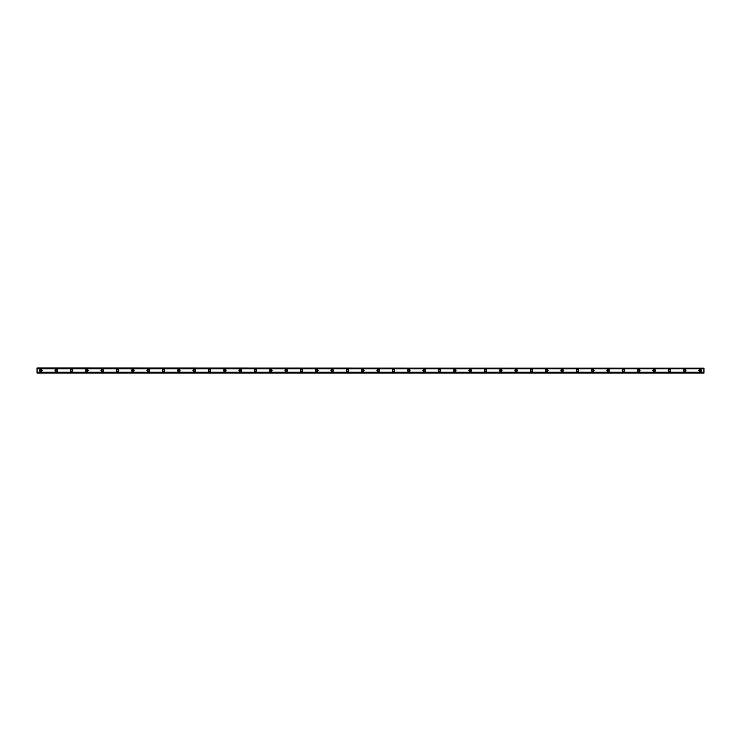 <?xml version="1.0" encoding="UTF-8"?>
<svg xmlns="http://www.w3.org/2000/svg" width="741" height="741" viewBox="0 0 741 741"><rect width="100%" height="100%" fill="white"/><g stroke="black" fill="none" stroke-linecap="round" stroke-linejoin="round"><path stroke-width="0.56" stroke-dasharray="3.71 2.78" d="M40.885 371.269A0.769 0.769 0 0 1 40.116 370.5A0.769 0.769 0 0 1 40.885 369.731A0.769 0.769 0 0 1 41.653 370.5A0.769 0.769 0 0 1 40.885 371.269M700.115 371.269A0.769 0.769 0 0 1 699.347 370.5A0.769 0.769 0 0 1 700.115 369.731A0.769 0.769 0 0 1 700.884 370.5A0.769 0.769 0 0 1 700.115 371.269M684.786 371.269A0.769 0.769 0 0 1 684.017 370.5A0.769 0.769 0 0 1 684.786 369.731A0.769 0.769 0 0 1 685.555 370.5A0.769 0.769 0 0 1 684.786 371.269M669.456 371.269A0.769 0.769 0 0 1 668.688 370.5A0.769 0.769 0 0 1 669.456 369.731A0.769 0.769 0 0 1 670.225 370.5A0.769 0.769 0 0 1 669.456 371.269M654.127 371.269A0.769 0.769 0 0 1 653.358 370.5A0.769 0.769 0 0 1 654.127 369.731A0.769 0.769 0 0 1 654.887 370.5A0.769 0.769 0 0 1 654.127 371.269M638.798 371.269A0.769 0.769 0 0 1 638.029 370.5A0.769 0.769 0 0 1 638.798 369.731A0.769 0.769 0 0 1 639.557 370.5A0.769 0.769 0 0 1 638.798 371.269M623.459 371.269A0.769 0.769 0 0 1 622.699 370.5A0.769 0.769 0 0 1 623.459 369.731A0.769 0.769 0 0 1 624.228 370.5A0.769 0.769 0 0 1 623.459 371.269M608.129 371.269A0.769 0.769 0 0 1 607.361 370.5A0.769 0.769 0 0 1 608.129 369.731A0.769 0.769 0 0 1 608.898 370.5A0.769 0.769 0 0 1 608.129 371.269M592.8 371.269A0.769 0.769 0 0 1 592.031 370.5A0.769 0.769 0 0 1 592.8 369.731A0.769 0.769 0 0 1 593.569 370.5A0.769 0.769 0 0 1 592.8 371.269M577.471 371.269A0.769 0.769 0 0 1 576.702 370.5A0.769 0.769 0 0 1 577.471 369.731A0.769 0.769 0 0 1 578.239 370.5A0.769 0.769 0 0 1 577.471 371.269M562.141 371.269A0.769 0.769 0 0 1 561.372 370.5A0.769 0.769 0 0 1 562.141 369.731A0.769 0.769 0 0 1 562.901 370.5A0.769 0.769 0 0 1 562.141 371.269M546.802 371.269A0.769 0.769 0 0 1 546.043 370.5A0.769 0.769 0 0 1 546.802 369.731A0.769 0.769 0 0 1 547.571 370.5A0.769 0.769 0 0 1 546.802 371.269M531.473 371.269A0.769 0.769 0 0 1 530.713 370.5A0.769 0.769 0 0 1 531.473 369.731A0.769 0.769 0 0 1 532.242 370.5A0.769 0.769 0 0 1 531.473 371.269M516.144 371.269A0.769 0.769 0 0 1 515.375 370.5A0.769 0.769 0 0 1 516.144 369.731A0.769 0.769 0 0 1 516.912 370.5A0.769 0.769 0 0 1 516.144 371.269M500.814 371.269A0.769 0.769 0 0 1 500.045 370.5A0.769 0.769 0 0 1 500.814 369.731A0.769 0.769 0 0 1 501.583 370.5A0.769 0.769 0 0 1 500.814 371.269M485.485 371.269A0.769 0.769 0 0 1 484.716 370.5A0.769 0.769 0 0 1 485.485 369.731A0.769 0.769 0 0 1 486.253 370.5A0.769 0.769 0 0 1 485.485 371.269M470.155 371.269A0.769 0.769 0 0 1 469.386 370.5A0.769 0.769 0 0 1 470.155 369.731A0.769 0.769 0 0 1 470.915 370.5A0.769 0.769 0 0 1 470.155 371.269M454.817 371.269A0.769 0.769 0 0 1 454.057 370.5A0.769 0.769 0 0 1 454.817 369.731A0.769 0.769 0 0 1 455.585 370.5A0.769 0.769 0 0 1 454.817 371.269M439.487 371.269A0.769 0.769 0 0 1 438.728 370.5A0.769 0.769 0 0 1 439.487 369.731A0.769 0.769 0 0 1 440.256 370.5A0.769 0.769 0 0 1 439.487 371.269M424.158 371.269A0.769 0.769 0 0 1 423.389 370.5A0.769 0.769 0 0 1 424.158 369.731A0.769 0.769 0 0 1 424.926 370.5A0.769 0.769 0 0 1 424.158 371.269M408.828 371.269A0.769 0.769 0 0 1 408.059 370.5A0.769 0.769 0 0 1 408.828 369.731A0.769 0.769 0 0 1 409.597 370.5A0.769 0.769 0 0 1 408.828 371.269M393.499 371.269A0.769 0.769 0 0 1 392.73 370.5A0.769 0.769 0 0 1 393.499 369.731A0.769 0.769 0 0 1 394.268 370.5A0.769 0.769 0 0 1 393.499 371.269M378.169 371.269A0.769 0.769 0 0 1 377.401 370.5A0.769 0.769 0 0 1 378.169 369.731A0.769 0.769 0 0 1 378.929 370.5A0.769 0.769 0 0 1 378.169 371.269M362.831 371.269A0.769 0.769 0 0 1 362.071 370.5A0.769 0.769 0 0 1 362.831 369.731A0.769 0.769 0 0 1 363.599 370.5A0.769 0.769 0 0 1 362.831 371.269M347.501 371.269A0.769 0.769 0 0 1 346.732 370.5A0.769 0.769 0 0 1 347.501 369.731A0.769 0.769 0 0 1 348.27 370.5A0.769 0.769 0 0 1 347.501 371.269M332.172 371.269A0.769 0.769 0 0 1 331.403 370.5A0.769 0.769 0 0 1 332.172 369.731A0.769 0.769 0 0 1 332.941 370.5A0.769 0.769 0 0 1 332.172 371.269M316.842 371.269A0.769 0.769 0 0 1 316.074 370.5A0.769 0.769 0 0 1 316.842 369.731A0.769 0.769 0 0 1 317.611 370.5A0.769 0.769 0 0 1 316.842 371.269M301.513 371.269A0.769 0.769 0 0 1 300.744 370.5A0.769 0.769 0 0 1 301.513 369.731A0.769 0.769 0 0 1 302.272 370.5A0.769 0.769 0 0 1 301.513 371.269M286.183 371.269A0.769 0.769 0 0 1 285.415 370.5A0.769 0.769 0 0 1 286.183 369.731A0.769 0.769 0 0 1 286.943 370.5A0.769 0.769 0 0 1 286.183 371.269M270.845 371.269A0.769 0.769 0 0 1 270.085 370.5A0.769 0.769 0 0 1 270.845 369.731A0.769 0.769 0 0 1 271.614 370.5A0.769 0.769 0 0 1 270.845 371.269M255.515 371.269A0.769 0.769 0 0 1 254.747 370.5A0.769 0.769 0 0 1 255.515 369.731A0.769 0.769 0 0 1 256.284 370.5A0.769 0.769 0 0 1 255.515 371.269M240.186 371.269A0.769 0.769 0 0 1 239.417 370.5A0.769 0.769 0 0 1 240.186 369.731A0.769 0.769 0 0 1 240.955 370.5A0.769 0.769 0 0 1 240.186 371.269M224.856 371.269A0.769 0.769 0 0 1 224.088 370.5A0.769 0.769 0 0 1 224.856 369.731A0.769 0.769 0 0 1 225.625 370.5A0.769 0.769 0 0 1 224.856 371.269M209.527 371.269A0.769 0.769 0 0 1 208.758 370.5A0.769 0.769 0 0 1 209.527 369.731A0.769 0.769 0 0 1 210.287 370.5A0.769 0.769 0 0 1 209.527 371.269M194.198 371.269A0.769 0.769 0 0 1 193.429 370.5A0.769 0.769 0 0 1 194.198 369.731A0.769 0.769 0 0 1 194.957 370.5A0.769 0.769 0 0 1 194.198 371.269M178.859 371.269A0.769 0.769 0 0 1 178.099 370.5A0.769 0.769 0 0 1 178.859 369.731A0.769 0.769 0 0 1 179.628 370.5A0.769 0.769 0 0 1 178.859 371.269M163.529 371.269A0.769 0.769 0 0 1 162.761 370.5A0.769 0.769 0 0 1 163.529 369.731A0.769 0.769 0 0 1 164.298 370.5A0.769 0.769 0 0 1 163.529 371.269M148.2 371.269A0.769 0.769 0 0 1 147.431 370.5A0.769 0.769 0 0 1 148.2 369.731A0.769 0.769 0 0 1 148.969 370.5A0.769 0.769 0 0 1 148.2 371.269M132.871 371.269A0.769 0.769 0 0 1 132.102 370.5A0.769 0.769 0 0 1 132.871 369.731A0.769 0.769 0 0 1 133.639 370.5A0.769 0.769 0 0 1 132.871 371.269M117.541 371.269A0.769 0.769 0 0 1 116.772 370.5A0.769 0.769 0 0 1 117.541 369.731A0.769 0.769 0 0 1 118.301 370.5A0.769 0.769 0 0 1 117.541 371.269M102.202 371.269A0.769 0.769 0 0 1 101.443 370.5A0.769 0.769 0 0 1 102.202 369.731A0.769 0.769 0 0 1 102.971 370.5A0.769 0.769 0 0 1 102.202 371.269M86.873 371.269A0.769 0.769 0 0 1 86.113 370.5A0.769 0.769 0 0 1 86.873 369.731A0.769 0.769 0 0 1 87.642 370.5A0.769 0.769 0 0 1 86.873 371.269M71.544 371.269A0.769 0.769 0 0 1 70.775 370.5A0.769 0.769 0 0 1 71.544 369.731A0.769 0.769 0 0 1 72.312 370.5A0.769 0.769 0 0 1 71.544 371.269M56.214 371.269A0.769 0.769 0 0 1 55.445 370.5A0.769 0.769 0 0 1 56.214 369.731A0.769 0.769 0 0 1 56.983 370.5A0.769 0.769 0 0 1 56.214 371.269M40.885 369.287A1.213 1.213 0 0 0 39.671 370.5A1.213 1.213 0 0 0 40.885 371.713A1.213 1.213 0 0 0 42.098 370.5A1.213 1.213 0 0 0 40.885 369.287M700.115 369.287A1.213 1.213 0 0 0 698.902 370.5A1.213 1.213 0 0 0 700.115 371.713A1.213 1.213 0 0 0 701.329 370.5A1.213 1.213 0 0 0 700.115 369.287M684.786 369.287A1.213 1.213 0 0 0 683.572 370.5A1.213 1.213 0 0 0 684.786 371.713A1.213 1.213 0 0 0 685.999 370.5A1.213 1.213 0 0 0 684.786 369.287M669.456 369.287A1.213 1.213 0 0 0 668.243 370.5A1.213 1.213 0 0 0 669.456 371.713A1.213 1.213 0 0 0 670.67 370.5A1.213 1.213 0 0 0 669.456 369.287M654.127 369.287A1.213 1.213 0 0 0 652.914 370.5A1.213 1.213 0 0 0 654.127 371.713A1.213 1.213 0 0 0 655.34 370.5A1.213 1.213 0 0 0 654.127 369.287M638.798 369.287A1.213 1.213 0 0 0 637.575 370.5A1.213 1.213 0 0 0 638.798 371.713A1.213 1.213 0 0 0 640.011 370.5A1.213 1.213 0 0 0 638.798 369.287M623.459 369.287A1.213 1.213 0 0 0 622.245 370.5A1.213 1.213 0 0 0 623.459 371.713A1.213 1.213 0 0 0 624.672 370.5A1.213 1.213 0 0 0 623.459 369.287M608.129 369.287A1.213 1.213 0 0 0 606.916 370.5A1.213 1.213 0 0 0 608.129 371.713A1.213 1.213 0 0 0 609.343 370.5A1.213 1.213 0 0 0 608.129 369.287M592.8 369.287A1.213 1.213 0 0 0 591.587 370.5A1.213 1.213 0 0 0 592.8 371.713A1.213 1.213 0 0 0 594.013 370.5A1.213 1.213 0 0 0 592.8 369.287M577.471 369.287A1.213 1.213 0 0 0 576.257 370.5A1.213 1.213 0 0 0 577.471 371.713A1.213 1.213 0 0 0 578.684 370.5A1.213 1.213 0 0 0 577.471 369.287M562.141 369.287A1.213 1.213 0 0 0 560.928 370.5A1.213 1.213 0 0 0 562.141 371.713A1.213 1.213 0 0 0 563.355 370.5A1.213 1.213 0 0 0 562.141 369.287M546.802 369.287A1.213 1.213 0 0 0 545.589 370.5A1.213 1.213 0 0 0 546.802 371.713A1.213 1.213 0 0 0 548.025 370.5A1.213 1.213 0 0 0 546.802 369.287M531.473 369.287A1.213 1.213 0 0 0 530.26 370.5A1.213 1.213 0 0 0 531.473 371.713A1.213 1.213 0 0 0 532.686 370.5A1.213 1.213 0 0 0 531.473 369.287M516.144 369.287A1.213 1.213 0 0 0 514.93 370.5A1.213 1.213 0 0 0 516.144 371.713A1.213 1.213 0 0 0 517.357 370.5A1.213 1.213 0 0 0 516.144 369.287M500.814 369.287A1.213 1.213 0 0 0 499.601 370.5A1.213 1.213 0 0 0 500.814 371.713A1.213 1.213 0 0 0 502.028 370.5A1.213 1.213 0 0 0 500.814 369.287M485.485 369.287A1.213 1.213 0 0 0 484.271 370.5A1.213 1.213 0 0 0 485.485 371.713A1.213 1.213 0 0 0 486.698 370.5A1.213 1.213 0 0 0 485.485 369.287M470.155 369.287A1.213 1.213 0 0 0 468.942 370.5A1.213 1.213 0 0 0 470.155 371.713A1.213 1.213 0 0 0 471.369 370.5A1.213 1.213 0 0 0 470.155 369.287M454.817 369.287A1.213 1.213 0 0 0 453.603 370.5A1.213 1.213 0 0 0 454.817 371.713A1.213 1.213 0 0 0 456.03 370.5A1.213 1.213 0 0 0 454.817 369.287M439.487 369.287A1.213 1.213 0 0 0 438.274 370.5A1.213 1.213 0 0 0 439.487 371.713A1.213 1.213 0 0 0 440.7 370.5A1.213 1.213 0 0 0 439.487 369.287M424.158 369.287A1.213 1.213 0 0 0 422.944 370.5A1.213 1.213 0 0 0 424.158 371.713A1.213 1.213 0 0 0 425.371 370.5A1.213 1.213 0 0 0 424.158 369.287M408.828 369.287A1.213 1.213 0 0 0 407.615 370.5A1.213 1.213 0 0 0 408.828 371.713A1.213 1.213 0 0 0 410.042 370.5A1.213 1.213 0 0 0 408.828 369.287M393.499 369.287A1.213 1.213 0 0 0 392.285 370.5A1.213 1.213 0 0 0 393.499 371.713A1.213 1.213 0 0 0 394.712 370.5A1.213 1.213 0 0 0 393.499 369.287M378.169 369.287A1.213 1.213 0 0 0 376.956 370.5A1.213 1.213 0 0 0 378.169 371.713A1.213 1.213 0 0 0 379.383 370.5A1.213 1.213 0 0 0 378.169 369.287M362.831 369.287A1.213 1.213 0 0 0 361.617 370.5A1.213 1.213 0 0 0 362.831 371.713A1.213 1.213 0 0 0 364.044 370.5A1.213 1.213 0 0 0 362.831 369.287M347.501 369.287A1.213 1.213 0 0 0 346.288 370.5A1.213 1.213 0 0 0 347.501 371.713A1.213 1.213 0 0 0 348.715 370.5A1.213 1.213 0 0 0 347.501 369.287M332.172 369.287A1.213 1.213 0 0 0 330.958 370.5A1.213 1.213 0 0 0 332.172 371.713A1.213 1.213 0 0 0 333.385 370.5A1.213 1.213 0 0 0 332.172 369.287M316.842 369.287A1.213 1.213 0 0 0 315.629 370.5A1.213 1.213 0 0 0 316.842 371.713A1.213 1.213 0 0 0 318.056 370.5A1.213 1.213 0 0 0 316.842 369.287M301.513 369.287A1.213 1.213 0 0 0 300.3 370.5A1.213 1.213 0 0 0 301.513 371.713A1.213 1.213 0 0 0 302.726 370.5A1.213 1.213 0 0 0 301.513 369.287M286.183 369.287A1.213 1.213 0 0 0 284.97 370.5A1.213 1.213 0 0 0 286.183 371.713A1.213 1.213 0 0 0 287.397 370.5A1.213 1.213 0 0 0 286.183 369.287M270.845 369.287A1.213 1.213 0 0 0 269.631 370.5A1.213 1.213 0 0 0 270.845 371.713A1.213 1.213 0 0 0 272.058 370.5A1.213 1.213 0 0 0 270.845 369.287M255.515 369.287A1.213 1.213 0 0 0 254.302 370.5A1.213 1.213 0 0 0 255.515 371.713A1.213 1.213 0 0 0 256.729 370.5A1.213 1.213 0 0 0 255.515 369.287M240.186 369.287A1.213 1.213 0 0 0 238.972 370.5A1.213 1.213 0 0 0 240.186 371.713A1.213 1.213 0 0 0 241.399 370.5A1.213 1.213 0 0 0 240.186 369.287M224.856 369.287A1.213 1.213 0 0 0 223.643 370.5A1.213 1.213 0 0 0 224.856 371.713A1.213 1.213 0 0 0 226.07 370.5A1.213 1.213 0 0 0 224.856 369.287M209.527 369.287A1.213 1.213 0 0 0 208.314 370.5A1.213 1.213 0 0 0 209.527 371.713A1.213 1.213 0 0 0 210.74 370.5A1.213 1.213 0 0 0 209.527 369.287M194.198 369.287A1.213 1.213 0 0 0 192.975 370.5A1.213 1.213 0 0 0 194.198 371.713A1.213 1.213 0 0 0 195.411 370.5A1.213 1.213 0 0 0 194.198 369.287M178.859 369.287A1.213 1.213 0 0 0 177.645 370.5A1.213 1.213 0 0 0 178.859 371.713A1.213 1.213 0 0 0 180.072 370.5A1.213 1.213 0 0 0 178.859 369.287M163.529 369.287A1.213 1.213 0 0 0 162.316 370.5A1.213 1.213 0 0 0 163.529 371.713A1.213 1.213 0 0 0 164.743 370.5A1.213 1.213 0 0 0 163.529 369.287M148.2 369.287A1.213 1.213 0 0 0 146.987 370.5A1.213 1.213 0 0 0 148.2 371.713A1.213 1.213 0 0 0 149.413 370.5A1.213 1.213 0 0 0 148.2 369.287M132.871 369.287A1.213 1.213 0 0 0 131.657 370.5A1.213 1.213 0 0 0 132.871 371.713A1.213 1.213 0 0 0 134.084 370.5A1.213 1.213 0 0 0 132.871 369.287M117.541 369.287A1.213 1.213 0 0 0 116.328 370.5A1.213 1.213 0 0 0 117.541 371.713A1.213 1.213 0 0 0 118.755 370.5A1.213 1.213 0 0 0 117.541 369.287M102.202 369.287A1.213 1.213 0 0 0 100.989 370.5A1.213 1.213 0 0 0 102.202 371.713A1.213 1.213 0 0 0 103.425 370.5A1.213 1.213 0 0 0 102.202 369.287M86.873 369.287A1.213 1.213 0 0 0 85.66 370.5A1.213 1.213 0 0 0 86.873 371.713A1.213 1.213 0 0 0 88.086 370.5A1.213 1.213 0 0 0 86.873 369.287M71.544 369.287A1.213 1.213 0 0 0 70.33 370.5A1.213 1.213 0 0 0 71.544 371.713A1.213 1.213 0 0 0 72.757 370.5A1.213 1.213 0 0 0 71.544 369.287M56.214 369.287A1.213 1.213 0 0 0 55.001 370.5A1.213 1.213 0 0 0 56.214 371.713A1.213 1.213 0 0 0 57.428 370.5A1.213 1.213 0 0 0 56.214 369.287M703.95 372.288L703.95 373.056L703.95 372.288L37.05 372.288L703.95 372.251M703.95 368.249L37.05 368.249L37.05 372.751L703.95 372.751L703.95 367.944L37.05 367.944L37.05 368.749L37.05 367.944L703.95 367.944L703.95 368.749L703.95 367.944L37.05 368.249M37.05 372.251L37.05 372.751M703.95 372.751L37.05 373.056L703.95 373.056L37.05 373.056L37.05 372.288M703.95 368.203L37.05 368.203M37.05 372.797L703.95 372.797M703.95 368.008L37.05 368.008M37.05 372.992L703.95 372.992M37.05 368.712L703.95 368.712M703.95 368.62L37.05 368.62M37.05 372.38L703.95 372.38M37.05 368.749L703.95 368.749"/><path stroke-width="1.11" d="M40.885 371.269A0.769 0.769 0 0 1 40.116 370.5A0.769 0.769 0 0 1 40.885 369.731A0.769 0.769 0 0 1 41.653 370.5A0.769 0.769 0 0 1 40.885 371.269M700.115 371.269A0.769 0.769 0 0 1 699.347 370.5A0.769 0.769 0 0 1 700.115 369.731A0.769 0.769 0 0 1 700.884 370.5A0.769 0.769 0 0 1 700.115 371.269M684.786 371.269A0.769 0.769 0 0 1 684.017 370.5A0.769 0.769 0 0 1 684.786 369.731A0.769 0.769 0 0 1 685.555 370.5A0.769 0.769 0 0 1 684.786 371.269M669.456 371.269A0.769 0.769 0 0 1 668.688 370.5A0.769 0.769 0 0 1 669.456 369.731A0.769 0.769 0 0 1 670.225 370.5A0.769 0.769 0 0 1 669.456 371.269M654.127 371.269A0.769 0.769 0 0 1 653.358 370.5A0.769 0.769 0 0 1 654.127 369.731A0.769 0.769 0 0 1 654.887 370.5A0.769 0.769 0 0 1 654.127 371.269M638.798 371.269A0.769 0.769 0 0 1 638.029 370.5A0.769 0.769 0 0 1 638.798 369.731A0.769 0.769 0 0 1 639.557 370.5A0.769 0.769 0 0 1 638.798 371.269M623.459 371.269A0.769 0.769 0 0 1 622.699 370.5A0.769 0.769 0 0 1 623.459 369.731A0.769 0.769 0 0 1 624.228 370.5A0.769 0.769 0 0 1 623.459 371.269M608.129 371.269A0.769 0.769 0 0 1 607.361 370.5A0.769 0.769 0 0 1 608.129 369.731A0.769 0.769 0 0 1 608.898 370.5A0.769 0.769 0 0 1 608.129 371.269M592.8 371.269A0.769 0.769 0 0 1 592.031 370.5A0.769 0.769 0 0 1 592.8 369.731A0.769 0.769 0 0 1 593.569 370.5A0.769 0.769 0 0 1 592.8 371.269M577.471 371.269A0.769 0.769 0 0 1 576.702 370.5A0.769 0.769 0 0 1 577.471 369.731A0.769 0.769 0 0 1 578.239 370.5A0.769 0.769 0 0 1 577.471 371.269M562.141 371.269A0.769 0.769 0 0 1 561.372 370.5A0.769 0.769 0 0 1 562.141 369.731A0.769 0.769 0 0 1 562.901 370.5A0.769 0.769 0 0 1 562.141 371.269M546.802 371.269A0.769 0.769 0 0 1 546.043 370.5A0.769 0.769 0 0 1 546.802 369.731A0.769 0.769 0 0 1 547.571 370.5A0.769 0.769 0 0 1 546.802 371.269M531.473 371.269A0.769 0.769 0 0 1 530.713 370.5A0.769 0.769 0 0 1 531.473 369.731A0.769 0.769 0 0 1 532.242 370.5A0.769 0.769 0 0 1 531.473 371.269M516.144 371.269A0.769 0.769 0 0 1 515.375 370.5A0.769 0.769 0 0 1 516.144 369.731A0.769 0.769 0 0 1 516.912 370.5A0.769 0.769 0 0 1 516.144 371.269M500.814 371.269A0.769 0.769 0 0 1 500.045 370.5A0.769 0.769 0 0 1 500.814 369.731A0.769 0.769 0 0 1 501.583 370.5A0.769 0.769 0 0 1 500.814 371.269M485.485 371.269A0.769 0.769 0 0 1 484.716 370.5A0.769 0.769 0 0 1 485.485 369.731A0.769 0.769 0 0 1 486.253 370.5A0.769 0.769 0 0 1 485.485 371.269M470.155 371.269A0.769 0.769 0 0 1 469.386 370.5A0.769 0.769 0 0 1 470.155 369.731A0.769 0.769 0 0 1 470.915 370.5A0.769 0.769 0 0 1 470.155 371.269M454.817 371.269A0.769 0.769 0 0 1 454.057 370.5A0.769 0.769 0 0 1 454.817 369.731A0.769 0.769 0 0 1 455.585 370.5A0.769 0.769 0 0 1 454.817 371.269M439.487 371.269A0.769 0.769 0 0 1 438.728 370.5A0.769 0.769 0 0 1 439.487 369.731A0.769 0.769 0 0 1 440.256 370.5A0.769 0.769 0 0 1 439.487 371.269M424.158 371.269A0.769 0.769 0 0 1 423.389 370.5A0.769 0.769 0 0 1 424.158 369.731A0.769 0.769 0 0 1 424.926 370.5A0.769 0.769 0 0 1 424.158 371.269M408.828 371.269A0.769 0.769 0 0 1 408.059 370.5A0.769 0.769 0 0 1 408.828 369.731A0.769 0.769 0 0 1 409.597 370.5A0.769 0.769 0 0 1 408.828 371.269M393.499 371.269A0.769 0.769 0 0 1 392.73 370.5A0.769 0.769 0 0 1 393.499 369.731A0.769 0.769 0 0 1 394.268 370.5A0.769 0.769 0 0 1 393.499 371.269M378.169 371.269A0.769 0.769 0 0 1 377.401 370.5A0.769 0.769 0 0 1 378.169 369.731A0.769 0.769 0 0 1 378.929 370.5A0.769 0.769 0 0 1 378.169 371.269M362.831 371.269A0.769 0.769 0 0 1 362.071 370.5A0.769 0.769 0 0 1 362.831 369.731A0.769 0.769 0 0 1 363.599 370.5A0.769 0.769 0 0 1 362.831 371.269M347.501 371.269A0.769 0.769 0 0 1 346.732 370.5A0.769 0.769 0 0 1 347.501 369.731A0.769 0.769 0 0 1 348.27 370.5A0.769 0.769 0 0 1 347.501 371.269M332.172 371.269A0.769 0.769 0 0 1 331.403 370.5A0.769 0.769 0 0 1 332.172 369.731A0.769 0.769 0 0 1 332.941 370.5A0.769 0.769 0 0 1 332.172 371.269M316.842 371.269A0.769 0.769 0 0 1 316.074 370.5A0.769 0.769 0 0 1 316.842 369.731A0.769 0.769 0 0 1 317.611 370.5A0.769 0.769 0 0 1 316.842 371.269M301.513 371.269A0.769 0.769 0 0 1 300.744 370.5A0.769 0.769 0 0 1 301.513 369.731A0.769 0.769 0 0 1 302.272 370.5A0.769 0.769 0 0 1 301.513 371.269M286.183 371.269A0.769 0.769 0 0 1 285.415 370.5A0.769 0.769 0 0 1 286.183 369.731A0.769 0.769 0 0 1 286.943 370.5A0.769 0.769 0 0 1 286.183 371.269M270.845 371.269A0.769 0.769 0 0 1 270.085 370.5A0.769 0.769 0 0 1 270.845 369.731A0.769 0.769 0 0 1 271.614 370.5A0.769 0.769 0 0 1 270.845 371.269M255.515 371.269A0.769 0.769 0 0 1 254.747 370.5A0.769 0.769 0 0 1 255.515 369.731A0.769 0.769 0 0 1 256.284 370.5A0.769 0.769 0 0 1 255.515 371.269M240.186 371.269A0.769 0.769 0 0 1 239.417 370.5A0.769 0.769 0 0 1 240.186 369.731A0.769 0.769 0 0 1 240.955 370.5A0.769 0.769 0 0 1 240.186 371.269M224.856 371.269A0.769 0.769 0 0 1 224.088 370.5A0.769 0.769 0 0 1 224.856 369.731A0.769 0.769 0 0 1 225.625 370.5A0.769 0.769 0 0 1 224.856 371.269M209.527 371.269A0.769 0.769 0 0 1 208.758 370.5A0.769 0.769 0 0 1 209.527 369.731A0.769 0.769 0 0 1 210.287 370.5A0.769 0.769 0 0 1 209.527 371.269M194.198 371.269A0.769 0.769 0 0 1 193.429 370.5A0.769 0.769 0 0 1 194.198 369.731A0.769 0.769 0 0 1 194.957 370.5A0.769 0.769 0 0 1 194.198 371.269M178.859 371.269A0.769 0.769 0 0 1 178.099 370.5A0.769 0.769 0 0 1 178.859 369.731A0.769 0.769 0 0 1 179.628 370.5A0.769 0.769 0 0 1 178.859 371.269M163.529 371.269A0.769 0.769 0 0 1 162.761 370.5A0.769 0.769 0 0 1 163.529 369.731A0.769 0.769 0 0 1 164.298 370.5A0.769 0.769 0 0 1 163.529 371.269M148.2 371.269A0.769 0.769 0 0 1 147.431 370.5A0.769 0.769 0 0 1 148.2 369.731A0.769 0.769 0 0 1 148.969 370.5A0.769 0.769 0 0 1 148.2 371.269M132.871 371.269A0.769 0.769 0 0 1 132.102 370.5A0.769 0.769 0 0 1 132.871 369.731A0.769 0.769 0 0 1 133.639 370.5A0.769 0.769 0 0 1 132.871 371.269M117.541 371.269A0.769 0.769 0 0 1 116.772 370.5A0.769 0.769 0 0 1 117.541 369.731A0.769 0.769 0 0 1 118.301 370.5A0.769 0.769 0 0 1 117.541 371.269M102.202 371.269A0.769 0.769 0 0 1 101.443 370.5A0.769 0.769 0 0 1 102.202 369.731A0.769 0.769 0 0 1 102.971 370.5A0.769 0.769 0 0 1 102.202 371.269M86.873 371.269A0.769 0.769 0 0 1 86.113 370.5A0.769 0.769 0 0 1 86.873 369.731A0.769 0.769 0 0 1 87.642 370.5A0.769 0.769 0 0 1 86.873 371.269M71.544 371.269A0.769 0.769 0 0 1 70.775 370.5A0.769 0.769 0 0 1 71.544 369.731A0.769 0.769 0 0 1 72.312 370.5A0.769 0.769 0 0 1 71.544 371.269M56.214 371.269A0.769 0.769 0 0 1 55.445 370.5A0.769 0.769 0 0 1 56.214 369.731A0.769 0.769 0 0 1 56.983 370.5A0.769 0.769 0 0 1 56.214 371.269M40.885 369.287A1.213 1.213 0 0 0 39.671 370.5A1.213 1.213 0 0 0 40.885 371.713A1.213 1.213 0 0 0 42.098 370.5A1.213 1.213 0 0 0 40.885 369.287M700.115 369.287A1.213 1.213 0 0 0 698.902 370.5A1.213 1.213 0 0 0 700.115 371.713A1.213 1.213 0 0 0 701.329 370.5A1.213 1.213 0 0 0 700.115 369.287M684.786 369.287A1.213 1.213 0 0 0 683.572 370.5A1.213 1.213 0 0 0 684.786 371.713A1.213 1.213 0 0 0 685.999 370.5A1.213 1.213 0 0 0 684.786 369.287M669.456 369.287A1.213 1.213 0 0 0 668.243 370.5A1.213 1.213 0 0 0 669.456 371.713A1.213 1.213 0 0 0 670.67 370.5A1.213 1.213 0 0 0 669.456 369.287M654.127 369.287A1.213 1.213 0 0 0 652.914 370.5A1.213 1.213 0 0 0 654.127 371.713A1.213 1.213 0 0 0 655.34 370.5A1.213 1.213 0 0 0 654.127 369.287M638.798 369.287A1.213 1.213 0 0 0 637.575 370.5A1.213 1.213 0 0 0 638.798 371.713A1.213 1.213 0 0 0 640.011 370.5A1.213 1.213 0 0 0 638.798 369.287M623.459 369.287A1.213 1.213 0 0 0 622.245 370.5A1.213 1.213 0 0 0 623.459 371.713A1.213 1.213 0 0 0 624.672 370.5A1.213 1.213 0 0 0 623.459 369.287M608.129 369.287A1.213 1.213 0 0 0 606.916 370.5A1.213 1.213 0 0 0 608.129 371.713A1.213 1.213 0 0 0 609.343 370.5A1.213 1.213 0 0 0 608.129 369.287M592.8 369.287A1.213 1.213 0 0 0 591.587 370.5A1.213 1.213 0 0 0 592.8 371.713A1.213 1.213 0 0 0 594.013 370.5A1.213 1.213 0 0 0 592.8 369.287M577.471 369.287A1.213 1.213 0 0 0 576.257 370.5A1.213 1.213 0 0 0 577.471 371.713A1.213 1.213 0 0 0 578.684 370.5A1.213 1.213 0 0 0 577.471 369.287M562.141 369.287A1.213 1.213 0 0 0 560.928 370.5A1.213 1.213 0 0 0 562.141 371.713A1.213 1.213 0 0 0 563.355 370.5A1.213 1.213 0 0 0 562.141 369.287M546.802 369.287A1.213 1.213 0 0 0 545.589 370.5A1.213 1.213 0 0 0 546.802 371.713A1.213 1.213 0 0 0 548.025 370.5A1.213 1.213 0 0 0 546.802 369.287M531.473 369.287A1.213 1.213 0 0 0 530.26 370.5A1.213 1.213 0 0 0 531.473 371.713A1.213 1.213 0 0 0 532.686 370.5A1.213 1.213 0 0 0 531.473 369.287M516.144 369.287A1.213 1.213 0 0 0 514.93 370.5A1.213 1.213 0 0 0 516.144 371.713A1.213 1.213 0 0 0 517.357 370.5A1.213 1.213 0 0 0 516.144 369.287M500.814 369.287A1.213 1.213 0 0 0 499.601 370.5A1.213 1.213 0 0 0 500.814 371.713A1.213 1.213 0 0 0 502.028 370.5A1.213 1.213 0 0 0 500.814 369.287M485.485 369.287A1.213 1.213 0 0 0 484.271 370.5A1.213 1.213 0 0 0 485.485 371.713A1.213 1.213 0 0 0 486.698 370.5A1.213 1.213 0 0 0 485.485 369.287M470.155 369.287A1.213 1.213 0 0 0 468.942 370.5A1.213 1.213 0 0 0 470.155 371.713A1.213 1.213 0 0 0 471.369 370.5A1.213 1.213 0 0 0 470.155 369.287M454.817 369.287A1.213 1.213 0 0 0 453.603 370.5A1.213 1.213 0 0 0 454.817 371.713A1.213 1.213 0 0 0 456.03 370.5A1.213 1.213 0 0 0 454.817 369.287M439.487 369.287A1.213 1.213 0 0 0 438.274 370.5A1.213 1.213 0 0 0 439.487 371.713A1.213 1.213 0 0 0 440.7 370.5A1.213 1.213 0 0 0 439.487 369.287M424.158 369.287A1.213 1.213 0 0 0 422.944 370.5A1.213 1.213 0 0 0 424.158 371.713A1.213 1.213 0 0 0 425.371 370.5A1.213 1.213 0 0 0 424.158 369.287M408.828 369.287A1.213 1.213 0 0 0 407.615 370.5A1.213 1.213 0 0 0 408.828 371.713A1.213 1.213 0 0 0 410.042 370.5A1.213 1.213 0 0 0 408.828 369.287M393.499 369.287A1.213 1.213 0 0 0 392.285 370.5A1.213 1.213 0 0 0 393.499 371.713A1.213 1.213 0 0 0 394.712 370.5A1.213 1.213 0 0 0 393.499 369.287M378.169 369.287A1.213 1.213 0 0 0 376.956 370.5A1.213 1.213 0 0 0 378.169 371.713A1.213 1.213 0 0 0 379.383 370.5A1.213 1.213 0 0 0 378.169 369.287M362.831 369.287A1.213 1.213 0 0 0 361.617 370.5A1.213 1.213 0 0 0 362.831 371.713A1.213 1.213 0 0 0 364.044 370.5A1.213 1.213 0 0 0 362.831 369.287M347.501 369.287A1.213 1.213 0 0 0 346.288 370.5A1.213 1.213 0 0 0 347.501 371.713A1.213 1.213 0 0 0 348.715 370.5A1.213 1.213 0 0 0 347.501 369.287M332.172 369.287A1.213 1.213 0 0 0 330.958 370.5A1.213 1.213 0 0 0 332.172 371.713A1.213 1.213 0 0 0 333.385 370.5A1.213 1.213 0 0 0 332.172 369.287M316.842 369.287A1.213 1.213 0 0 0 315.629 370.5A1.213 1.213 0 0 0 316.842 371.713A1.213 1.213 0 0 0 318.056 370.5A1.213 1.213 0 0 0 316.842 369.287M301.513 369.287A1.213 1.213 0 0 0 300.3 370.5A1.213 1.213 0 0 0 301.513 371.713A1.213 1.213 0 0 0 302.726 370.5A1.213 1.213 0 0 0 301.513 369.287M286.183 369.287A1.213 1.213 0 0 0 284.97 370.5A1.213 1.213 0 0 0 286.183 371.713A1.213 1.213 0 0 0 287.397 370.5A1.213 1.213 0 0 0 286.183 369.287M270.845 369.287A1.213 1.213 0 0 0 269.631 370.5A1.213 1.213 0 0 0 270.845 371.713A1.213 1.213 0 0 0 272.058 370.5A1.213 1.213 0 0 0 270.845 369.287M255.515 369.287A1.213 1.213 0 0 0 254.302 370.5A1.213 1.213 0 0 0 255.515 371.713A1.213 1.213 0 0 0 256.729 370.5A1.213 1.213 0 0 0 255.515 369.287M240.186 369.287A1.213 1.213 0 0 0 238.972 370.5A1.213 1.213 0 0 0 240.186 371.713A1.213 1.213 0 0 0 241.399 370.5A1.213 1.213 0 0 0 240.186 369.287M224.856 369.287A1.213 1.213 0 0 0 223.643 370.5A1.213 1.213 0 0 0 224.856 371.713A1.213 1.213 0 0 0 226.07 370.5A1.213 1.213 0 0 0 224.856 369.287M209.527 369.287A1.213 1.213 0 0 0 208.314 370.5A1.213 1.213 0 0 0 209.527 371.713A1.213 1.213 0 0 0 210.74 370.5A1.213 1.213 0 0 0 209.527 369.287M194.198 369.287A1.213 1.213 0 0 0 192.975 370.5A1.213 1.213 0 0 0 194.198 371.713A1.213 1.213 0 0 0 195.411 370.5A1.213 1.213 0 0 0 194.198 369.287M178.859 369.287A1.213 1.213 0 0 0 177.645 370.5A1.213 1.213 0 0 0 178.859 371.713A1.213 1.213 0 0 0 180.072 370.5A1.213 1.213 0 0 0 178.859 369.287M163.529 369.287A1.213 1.213 0 0 0 162.316 370.5A1.213 1.213 0 0 0 163.529 371.713A1.213 1.213 0 0 0 164.743 370.5A1.213 1.213 0 0 0 163.529 369.287M148.2 369.287A1.213 1.213 0 0 0 146.987 370.5A1.213 1.213 0 0 0 148.2 371.713A1.213 1.213 0 0 0 149.413 370.5A1.213 1.213 0 0 0 148.2 369.287M132.871 369.287A1.213 1.213 0 0 0 131.657 370.5A1.213 1.213 0 0 0 132.871 371.713A1.213 1.213 0 0 0 134.084 370.5A1.213 1.213 0 0 0 132.871 369.287M117.541 369.287A1.213 1.213 0 0 0 116.328 370.5A1.213 1.213 0 0 0 117.541 371.713A1.213 1.213 0 0 0 118.755 370.5A1.213 1.213 0 0 0 117.541 369.287M102.202 369.287A1.213 1.213 0 0 0 100.989 370.5A1.213 1.213 0 0 0 102.202 371.713A1.213 1.213 0 0 0 103.425 370.5A1.213 1.213 0 0 0 102.202 369.287M86.873 369.287A1.213 1.213 0 0 0 85.66 370.5A1.213 1.213 0 0 0 86.873 371.713A1.213 1.213 0 0 0 88.086 370.5A1.213 1.213 0 0 0 86.873 369.287M71.544 369.287A1.213 1.213 0 0 0 70.33 370.5A1.213 1.213 0 0 0 71.544 371.713A1.213 1.213 0 0 0 72.757 370.5A1.213 1.213 0 0 0 71.544 369.287M56.214 369.287A1.213 1.213 0 0 0 55.001 370.5A1.213 1.213 0 0 0 56.214 371.713A1.213 1.213 0 0 0 57.428 370.5A1.213 1.213 0 0 0 56.214 369.287M37.05 372.806L37.05 372.158L703.95 372.158L703.95 373.056L37.05 373.056L703.95 372.806M37.05 368.194L703.95 368.194L37.05 367.944L37.05 372.158M703.95 368.194L703.95 372.158M703.95 372.751L37.05 372.751M37.05 368.842L703.95 368.842M37.05 368.249L703.95 368.249"/></g></svg>
